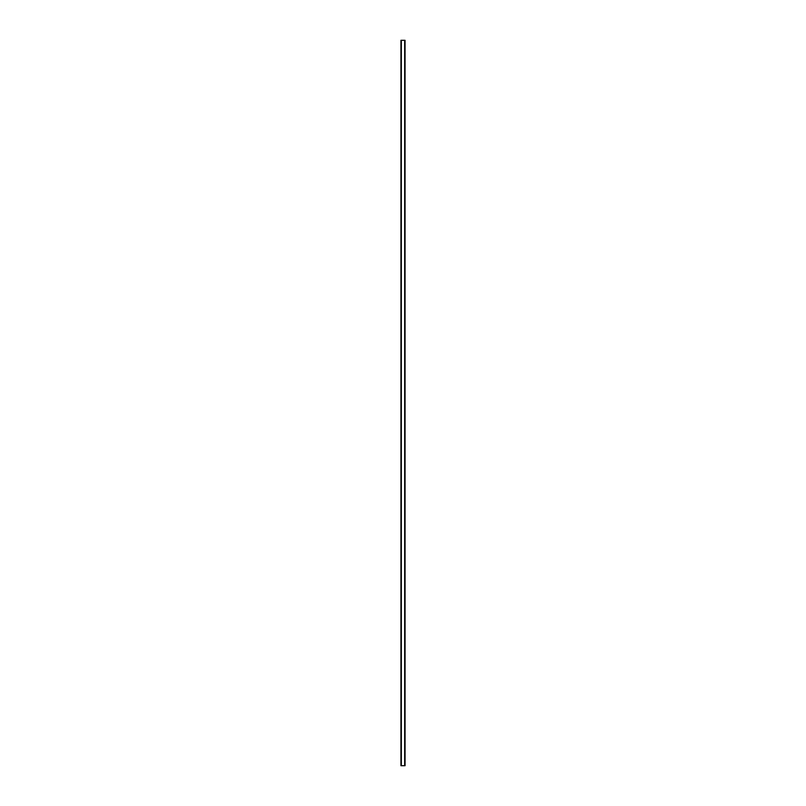 <?xml version="1.0" encoding="UTF-8"?>
<svg xmlns="http://www.w3.org/2000/svg" width="806" height="806" viewBox="0 0 806 806"><rect width="100%" height="100%" fill="white"/><g stroke="black" fill="none" stroke-linecap="round" stroke-linejoin="round"><path stroke-width="1.21" d="M404.662 40.3L400.955 40.3L400.955 765.7L401.338 40.3L404.662 40.3L404.662 765.7L401.338 765.7L401.338 40.3L400.955 765.7L401.338 40.3L401.338 765.7L404.662 765.7L404.662 40.3L405.055 765.7L405.045 40.3M400.945 40.3L400.945 765.7M401.338 40.3L401.338 765.7"/></g></svg>
